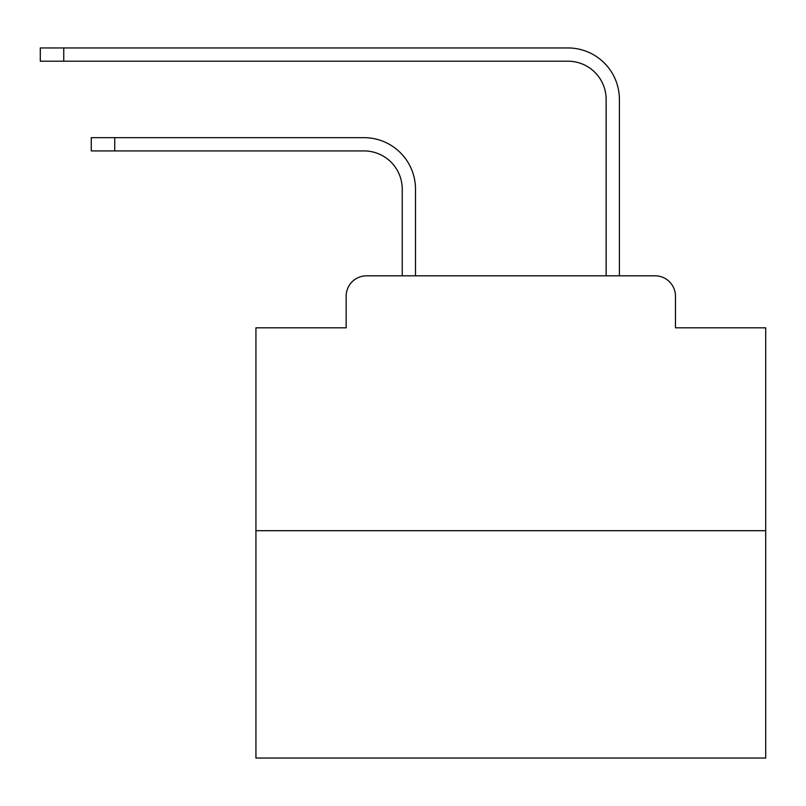 <?xml version="1.0" encoding="UTF-8"?>
<svg xmlns="http://www.w3.org/2000/svg" width="806" height="806" viewBox="0 0 806 806"><rect width="100%" height="100%" fill="white"/><g stroke="black" fill="none" stroke-linecap="round" stroke-linejoin="round"><path stroke-width="1.21" d="M346.157 296.205L346.157 327.81L346.157 296.205A20.392 20.392 0 0 1 366.549 275.813L402.234 275.813L402.234 189.148A38.235 38.235 0 0 0 364 150.924A38.235 38.235 0 0 1 402.234 189.148A38.235 38.235 0 0 0 364 150.924A38.235 38.235 0 0 1 402.234 189.148A38.235 38.235 0 0 0 364 150.924A38.235 38.235 0 0 1 402.234 189.148A38.235 38.235 0 0 0 364 150.924A38.235 38.235 0 0 1 402.234 189.148A38.235 38.235 0 0 0 364 150.924A38.235 38.235 0 0 1 402.234 189.148A38.235 38.235 0 0 0 364 150.924A38.235 38.235 0 0 1 402.234 189.148A38.235 38.235 0 0 0 364 150.924A38.235 38.235 0 0 1 402.234 189.148A38.235 38.235 0 0 0 364 150.924A38.235 38.235 0 0 1 402.234 189.148A38.235 38.235 0 0 0 364 150.924A38.235 38.235 0 0 1 402.234 189.148A38.235 38.235 0 0 0 364 150.924A38.235 38.235 0 0 1 402.234 189.148A38.235 38.235 0 0 0 364 150.924A38.235 38.235 0 0 1 402.234 189.148A38.235 38.235 0 0 0 364 150.924A38.235 38.235 0 0 1 402.234 189.148A38.235 38.235 0 0 0 364 150.924A38.235 38.235 0 0 1 402.234 189.148A38.235 38.235 0 0 0 364 150.924A38.235 38.235 0 0 1 402.234 189.148A38.235 38.235 0 0 0 364 150.924A38.235 38.235 0 0 1 402.234 189.148A38.235 38.235 0 0 0 364 150.924A38.235 38.235 0 0 1 402.234 189.148A38.235 38.235 0 0 0 364 150.924A38.235 38.235 0 0 1 402.234 189.148A38.235 38.235 0 0 0 364 150.924L91.279 150.924L91.279 137.665L114.724 137.665L114.724 150.924M765.7 530.701L255.935 530.701L255.935 758.053L765.7 758.053L765.7 327.81L675.468 327.81L675.468 296.205A20.392 20.392 0 0 0 655.077 275.813L366.549 275.813M255.935 530.701L255.935 327.81L346.157 327.81M114.724 137.665L364 137.665A51.483 51.483 0 0 1 415.493 189.148L415.493 275.813L415.493 189.148L415.493 275.813L415.493 189.148L415.493 275.813L415.493 189.148L415.493 275.813L415.493 189.148L415.493 275.813L415.493 189.148L415.493 275.813L415.493 189.148L415.493 275.813L415.493 189.148L415.493 275.813L415.493 189.148L415.493 275.813L415.493 189.148L415.493 275.813L415.493 189.148L415.493 275.813L415.493 189.148L415.493 275.813L415.493 189.148L415.493 275.813L415.493 189.148L415.493 275.813L415.493 189.148L415.493 275.813L415.493 189.148L415.493 275.813L415.493 189.148L415.493 275.813L415.493 189.148L415.493 275.813L431.291 275.813M590.345 275.813L606.142 275.813L606.142 99.43A38.235 38.235 0 0 0 567.908 61.196A38.235 38.235 0 0 1 606.142 99.43A38.235 38.235 0 0 0 567.908 61.196A38.235 38.235 0 0 1 606.142 99.43A38.235 38.235 0 0 0 567.908 61.196A38.235 38.235 0 0 1 606.142 99.43A38.235 38.235 0 0 0 567.908 61.196A38.235 38.235 0 0 1 606.142 99.43A38.235 38.235 0 0 0 567.908 61.196A38.235 38.235 0 0 1 606.142 99.43A38.235 38.235 0 0 0 567.908 61.196A38.235 38.235 0 0 1 606.142 99.43A38.235 38.235 0 0 0 567.908 61.196A38.235 38.235 0 0 1 606.142 99.43A38.235 38.235 0 0 0 567.908 61.196A38.235 38.235 0 0 1 606.142 99.43A38.235 38.235 0 0 0 567.908 61.196A38.235 38.235 0 0 1 606.142 99.43A38.235 38.235 0 0 0 567.908 61.196A38.235 38.235 0 0 1 606.142 99.43A38.235 38.235 0 0 0 567.908 61.196A38.235 38.235 0 0 1 606.142 99.43A38.235 38.235 0 0 0 567.908 61.196A38.235 38.235 0 0 1 606.142 99.43A38.235 38.235 0 0 0 567.908 61.196A38.235 38.235 0 0 1 606.142 99.43A38.235 38.235 0 0 0 567.908 61.196A38.235 38.235 0 0 1 606.142 99.43A38.235 38.235 0 0 0 567.908 61.196A38.235 38.235 0 0 1 606.142 99.43A38.235 38.235 0 0 0 567.908 61.196A38.235 38.235 0 0 1 606.142 99.43A38.235 38.235 0 0 0 567.908 61.196A38.235 38.235 0 0 1 606.142 99.43A38.235 38.235 0 0 0 567.908 61.196L40.3 61.196L40.3 47.947L63.745 47.947L63.745 61.196M63.745 47.947L567.908 47.947A51.483 51.483 0 0 1 619.401 99.43L619.401 275.813L619.401 99.43L619.401 275.813L619.401 99.43L619.401 275.813L619.401 99.43L619.401 275.813L619.401 99.43L619.401 275.813L619.401 99.43L619.401 275.813L619.401 99.43L619.401 275.813L619.401 99.43L619.401 275.813L619.401 99.43L619.401 275.813L619.401 99.43L619.401 275.813L619.401 99.43L619.401 275.813L619.401 99.43L619.401 275.813L619.401 99.43L619.401 275.813L619.401 99.43L619.401 275.813L619.401 99.43L619.401 275.813L619.401 99.43L619.401 275.813L619.401 99.43L619.401 275.813L619.401 99.43L619.401 275.813L655.077 275.813M675.468 327.81L675.468 296.205"/></g></svg>
